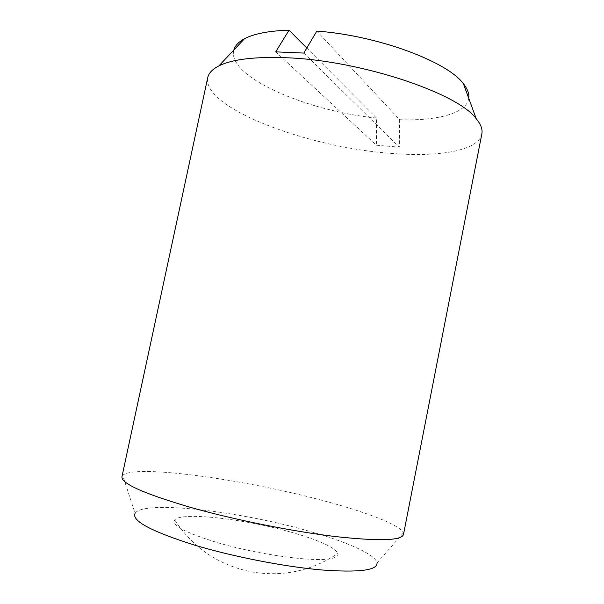 <?xml version="1.0" encoding="UTF-8"?>
<svg xmlns="http://www.w3.org/2000/svg" width="604" height="604" viewBox="0 0 604 604"><rect width="100%" height="100%" fill="white"/><g stroke="black" fill="none" stroke-linecap="round" stroke-linejoin="round"><path stroke-width="0.45" stroke-dasharray="3.02 2.27" d="M290.637 532.064C318.467 539.953 334.238 547.065 337.946 553.415C338.685 555.657 336.677 557.326 331.928 558.398C316.269 562.626 257.598 554.744 216.172 542.241C185.149 532.6 171.332 525.155 174.73 519.908C181.464 511.611 244.537 518.919 290.637 532.064M403.487 534.495L403.329 532.954C400.165 524.627 363.306 510.984 318.112 499.304C240.543 478.859 134.42 464.144 122.695 475.356L121.948 476.699M481.833 133.975C478.338 151.31 436.579 157.553 387.942 153.106C306.341 146.757 202.37 107.92 207.716 77.705M403.329 532.954L377.017 562.943C375.733 554.215 344.65 540.92 305.163 530.078C237.229 510.924 143.593 499.991 135.07 513.272L122.695 475.356M275.711 51.861L376.405 145.224L399.312 147.172L399.652 119.713L316.828 31.083M468.742 98.293C466.666 113.477 437.017 121.027 399.652 119.713M303.842 53.069L399.312 147.172M306.802 48.048L376.488 118.044L376.405 145.224M376.488 118.044C307.081 111.196 226.757 76.814 233.808 50.072M174.73 519.908C193.159 548.145 219.063 565.518 252.434 572.041C283.518 577.016 312.026 570.81 337.946 553.415"/><path stroke-width="0.91" d="M191.521 507.67C234.82 519.855 292.638 531.452 335.401 536.563C379.025 541.312 401.72 540.625 403.487 534.495L481.833 133.975C482.755 129.43 480.882 124.341 476.216 118.716C458.028 93.152 359.931 60.166 285.979 57.735C254.511 56.58 232.147 59.298 218.89 65.896C212.382 69.226 208.659 73.167 207.716 77.705L121.948 476.699C121.004 483.494 144.19 493.815 191.521 507.67M135.07 513.272C131.378 520.784 151.272 531.422 194.752 545.17C232.993 556.661 284.001 566.628 321.026 569.912C358.806 572.72 377.47 570.395 377.017 562.943M233.808 50.072C234.971 45.761 238.512 42.008 244.431 38.799C254.065 33.681 268.931 30.819 289.029 30.2L275.711 51.861L303.842 53.069L316.828 31.083C377.749 35.493 447.775 61.812 463.419 83.752C467.587 89.03 469.361 93.877 468.742 98.293M289.029 30.2L306.802 48.048M463.419 83.752L476.216 118.716M244.431 38.799L218.89 65.896"/></g></svg>
